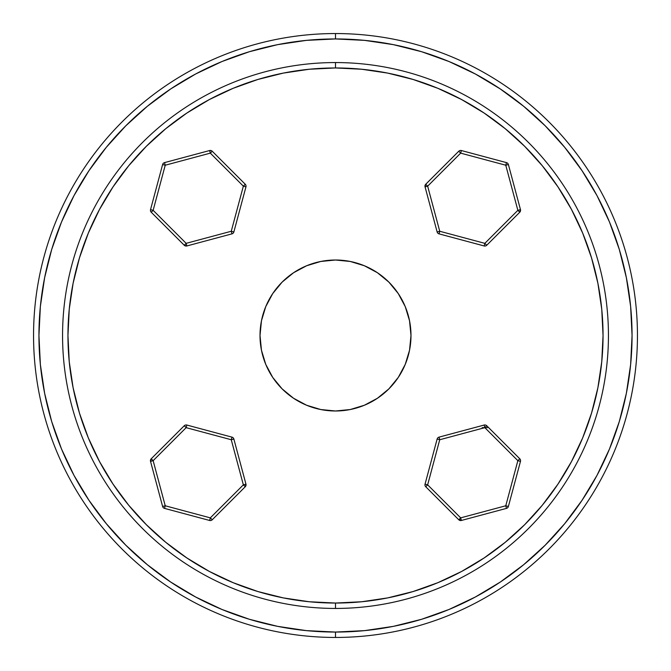 <?xml version="1.0" encoding="UTF-8"?>
<svg xmlns="http://www.w3.org/2000/svg" width="671" height="671" viewBox="0 0 671 671"><rect width="100%" height="100%" fill="white"/><g stroke="black" fill="none" stroke-linecap="round" stroke-linejoin="round"><path stroke-width="1.01" d="M170.744 88.924L147.368 106.261L125.804 125.804L106.261 147.368L88.924 170.744L73.986 195.647L61.514 222.009L51.709 249.411L61.514 222.009L51.709 249.411L44.638 277.643L40.369 306.429L38.943 335.5L40.369 364.571L44.638 393.357L51.709 421.589L61.514 448.991L73.986 475.353L88.924 500.256L106.261 523.632L125.804 545.196L147.368 564.739L170.744 582.076L195.706 597.039L222.009 609.486L249.411 619.291L222.009 609.486L249.411 619.291L277.643 626.362L306.429 630.631L335.5 632.057L364.571 630.631L393.357 626.362L421.589 619.291L448.991 609.486L475.294 597.039L500.256 582.076L523.632 564.739L545.196 545.196L564.739 523.632L582.076 500.256L597.014 475.353L609.486 448.991L619.291 421.589L609.486 448.991L619.291 421.589L626.362 393.357L630.631 364.571L632.057 335.5L630.631 306.429L626.362 277.643L619.291 249.411L609.486 222.009L597.014 195.647L582.076 170.744L564.739 147.368L545.196 125.804L523.632 106.261L500.256 88.924L475.345 73.986L448.991 61.514L421.589 51.709L448.991 61.514L421.589 51.709L393.357 44.638L364.571 40.369L335.5 38.943L335.5 33.55A301.95 301.95 0 0 0 33.55 335.5A301.95 301.95 0 0 0 335.5 637.45L335.5 632.057A296.557 296.557 0 0 1 38.943 335.5A296.557 296.557 0 0 1 335.5 38.943L306.429 40.369L277.643 44.638L249.411 51.709L222.009 61.514L195.706 73.961L170.912 88.807M212.237 519.765A2.692 2.692 0 0 1 210.325 520.553A2.692 2.692 0 0 0 212.237 519.765L245.25 486.752L244.697 486.19L245.25 486.752L212.237 519.765L210.325 517.861L243.347 484.839L231.26 439.74L186.161 427.653L153.139 460.675L165.225 505.775L210.325 517.861L212.237 519.765M245.25 486.752L245.955 484.143A2.692 2.692 0 0 1 245.25 486.752L243.347 484.839L210.325 517.861L165.225 505.775L162.617 506.471L165.225 505.775L153.139 460.675L150.53 461.371A2.692 2.692 0 0 1 151.235 458.763L150.53 461.371L162.617 506.471L150.53 461.371L153.139 460.675L151.235 458.763L153.139 460.675L186.161 427.653L184.248 425.75A2.692 2.692 0 0 1 186.857 425.045A2.692 2.692 0 0 0 184.248 425.75L151.235 458.763L184.248 425.75L186.161 427.653L186.857 425.045L231.956 437.131L186.857 425.045L186.161 427.653L231.26 439.74L231.956 437.131L231.26 439.74L233.869 439.044L245.955 484.143L233.869 439.044A2.692 2.692 0 0 0 231.956 437.131A2.692 2.692 0 0 1 233.869 439.044L231.26 439.74L243.347 484.839L245.955 484.143L243.347 484.839L244.697 486.19M209.629 520.47L164.529 508.383L209.629 520.47L210.325 517.861L209.629 520.47A2.692 2.692 0 0 0 210.325 520.553A2.692 2.692 0 0 1 209.629 520.47M185.431 426.924L184.81 426.303M186.647 425.808L186.421 426.655M233.869 439.044L232.258 439.471M165.225 505.775L164.529 508.383L165.225 505.775M162.617 506.471A2.692 2.692 0 0 0 164.529 508.383A2.692 2.692 0 0 1 162.617 506.471M151.235 458.763L151.789 459.325M162.818 506.42L164.227 506.043M211.055 518.591L211.675 519.211M209.838 519.706L210.065 518.859M151.235 212.237A2.692 2.692 0 0 1 150.447 210.325A2.692 2.692 0 0 0 151.235 212.237L184.248 245.25L184.81 244.697L184.248 245.25L151.235 212.237L153.139 210.325L186.161 243.347L231.26 231.26L243.347 186.161L210.325 153.139L165.225 165.225L153.139 210.325L151.235 212.237M209.838 151.294L210.325 153.139L243.347 186.161L231.26 231.26L233.869 231.956L245.955 186.857L233.869 231.956L231.26 231.26L231.956 233.869L186.857 245.955L231.956 233.869A2.692 2.692 0 0 0 233.869 231.956A2.692 2.692 0 0 1 231.956 233.869L231.26 231.26L186.161 243.347L186.857 245.955L186.161 243.347L184.81 244.697M184.248 245.25L186.857 245.955A2.692 2.692 0 0 1 184.248 245.25L186.161 243.347L153.139 210.325L165.225 165.225L164.529 162.617L165.225 165.225L210.325 153.139L209.629 150.53L164.529 162.617L209.629 150.53A2.692 2.692 0 0 1 212.237 151.235L245.25 184.248L243.347 186.161L245.955 186.857L243.347 186.161L245.25 184.248L212.237 151.235L210.325 153.139L212.237 151.235L211.029 150.53L209.688 150.732M150.53 209.629L162.617 164.529L150.53 209.629L153.139 210.325L150.53 209.629A2.692 2.692 0 0 0 150.447 210.325A2.692 2.692 0 0 1 150.53 209.629M245.955 186.857A2.692 2.692 0 0 0 245.25 184.248A2.692 2.692 0 0 1 245.955 186.857M244.076 185.431L244.697 184.81M245.192 186.647L244.345 186.421M231.956 233.869L231.529 232.258M165.225 165.225L162.617 164.529L165.225 165.225M164.529 162.617A2.692 2.692 0 0 0 162.617 164.529A2.692 2.692 0 0 1 164.529 162.617M212.237 151.235L211.675 151.789M164.58 162.818L164.957 164.227M152.409 211.055L151.789 211.675M151.294 209.838L152.141 210.065M458.763 151.235A2.692 2.692 0 0 1 460.675 150.447A2.692 2.692 0 0 0 458.763 151.235L425.75 184.248L426.303 184.81L425.75 184.248L458.763 151.235L460.675 153.139L427.653 186.161L439.74 231.26L484.839 243.347L517.861 210.325L505.775 165.225L460.675 153.139L458.763 151.235M425.75 184.248L425.045 186.857A2.692 2.692 0 0 1 425.75 184.248L427.653 186.161L460.675 153.139L505.775 165.225L508.383 164.529L505.775 165.225L517.861 210.325L520.47 209.629A2.692 2.692 0 0 1 519.765 212.237L520.47 209.629L508.383 164.529L520.47 209.629L517.861 210.325L519.765 212.237L517.861 210.325L484.839 243.347L486.752 245.25A2.692 2.692 0 0 1 484.143 245.955A2.692 2.692 0 0 0 486.752 245.25L519.765 212.237L486.752 245.25L484.839 243.347L484.143 245.955L439.044 233.869L484.143 245.955L484.839 243.347L439.74 231.26L439.044 233.869L439.74 231.26L437.131 231.956L425.045 186.857L437.131 231.956A2.692 2.692 0 0 0 439.044 233.869A2.692 2.692 0 0 1 437.131 231.956L439.74 231.26L427.653 186.161L425.045 186.857L427.653 186.161L426.303 184.81M461.371 150.53L506.471 162.617L461.371 150.53L460.675 153.139L461.371 150.53A2.692 2.692 0 0 0 460.675 150.447A2.692 2.692 0 0 1 461.371 150.53M485.569 244.076L486.752 245.25M484.353 245.192L484.579 244.345M437.131 231.956L438.742 231.529M505.775 165.225L506.471 162.617L505.775 165.225M508.383 164.529A2.692 2.692 0 0 0 506.471 162.617A2.692 2.692 0 0 1 508.383 164.529M519.765 212.237L519.211 211.675M508.182 164.58L506.773 164.957M459.945 152.409L459.325 151.789M461.162 151.294L460.935 152.141M519.765 458.763A2.692 2.692 0 0 1 520.47 461.371L508.383 506.471L520.47 461.371L517.861 460.675L484.839 427.653L439.74 439.74L427.653 484.839L460.675 517.861L505.775 505.775L517.861 460.675L519.765 458.763L486.752 425.75L519.765 458.763M425.045 484.143L437.131 439.044L425.045 484.143L427.653 484.839L439.74 439.74L437.131 439.044A2.692 2.692 0 0 1 439.044 437.131L484.143 425.045L439.044 437.131L439.74 439.74L484.839 427.653L484.143 425.045A2.692 2.692 0 0 1 486.752 425.75L484.839 427.653L517.861 460.675L505.775 505.775L460.675 517.861L427.653 484.839L425.75 486.752L458.763 519.765L425.75 486.752A2.692 2.692 0 0 1 425.045 484.143M506.471 508.383L461.371 520.47L506.471 508.383L505.775 505.775L508.383 506.471A2.692 2.692 0 0 1 506.471 508.383M458.763 519.765L460.675 517.861L461.371 520.47A2.692 2.692 0 0 1 458.763 519.765M459.4 519.077L460.675 520.553L461.447 520.193M487.54 427.653L482.147 427.653M335.5 608.438L335.5 603.044A267.544 267.544 0 0 1 67.956 335.5A267.544 267.544 0 0 1 335.5 67.956L335.5 62.562A272.938 272.938 0 0 0 62.562 335.5A272.938 272.938 0 0 0 335.5 608.438A272.938 272.938 0 0 1 62.562 335.5A272.938 272.938 0 0 1 335.5 62.562A272.938 272.938 0 0 1 608.438 335.5A272.938 272.938 0 0 1 335.5 608.438A272.938 272.938 0 0 0 608.438 335.5A272.938 272.938 0 0 0 335.5 62.562L335.5 67.956L309.272 69.247L283.305 73.097L257.84 79.48L233.114 88.32L209.377 99.551L186.865 113.047L165.771 128.689L146.32 146.32L128.689 165.771L113.047 186.865L99.551 209.377L88.32 233.114L79.48 257.84L73.097 283.305L69.247 309.272L67.956 335.5L69.247 361.728L73.097 387.695L79.48 413.16L88.32 437.886L99.551 461.623L113.047 484.135L128.689 505.229L146.32 524.68L165.771 542.311L186.865 557.953L209.377 571.449L233.114 582.68L257.84 591.52L283.305 597.903L309.272 601.753L335.5 603.044L361.728 601.753L387.695 597.903L413.16 591.52L437.886 582.68L461.623 571.449L484.135 557.953L505.229 542.311L524.68 524.68L542.311 505.229L557.953 484.135L571.449 461.623L582.68 437.886L591.52 413.16L597.903 387.695L601.753 361.728L603.044 335.5L601.753 309.272L597.903 283.305L591.52 257.84L582.68 233.114L571.449 209.377L557.953 186.865L542.311 165.771L524.68 146.32L505.229 128.689L484.135 113.047L461.623 99.551L437.886 88.32L413.16 79.48L387.695 73.097L361.728 69.247L335.5 67.956A267.544 267.544 0 0 1 603.044 335.5A267.544 267.544 0 0 1 335.5 603.044L335.5 608.438M335.5 637.45A301.95 301.95 0 0 1 33.55 335.5A301.95 301.95 0 0 1 335.5 33.55A301.95 301.95 0 0 1 637.45 335.5A301.95 301.95 0 0 1 335.5 637.45A301.95 301.95 0 0 0 637.45 335.5A301.95 301.95 0 0 0 335.5 33.55L335.5 38.943A296.557 296.557 0 0 1 632.057 335.5A296.557 296.557 0 0 1 335.5 632.057L335.5 637.45M335.5 260.012A75.487 75.487 0 0 1 410.988 335.5A75.487 75.487 0 0 1 335.5 410.988A75.487 75.487 0 0 1 260.012 335.5A75.487 75.487 0 0 1 335.5 260.012L350.228 261.464L364.387 265.758L377.438 272.736L388.878 282.122L398.264 293.562L405.242 306.613L409.536 320.772L410.988 335.5L409.536 350.228L405.242 364.387L398.264 377.438L388.878 388.878L377.438 398.264L364.387 405.242L350.228 409.536L335.5 410.988L320.772 409.536L306.613 405.242L293.562 398.264L282.122 388.878L272.736 377.438L265.758 364.387L261.464 350.228L260.012 335.5L261.464 320.772L265.758 306.613L272.736 293.562L282.122 282.122L293.562 272.736L306.613 265.758L320.772 261.464L335.5 260.012M257.84 591.52L233.114 582.68M79.48 257.84L88.32 233.114M413.16 79.48L437.886 88.32M591.52 413.16L582.68 437.886M249.411 51.709L222.009 61.514M51.709 421.589L61.514 448.991M421.589 619.291L448.991 609.486M619.291 249.411L609.486 222.009M460.675 520.553L461.346 520.369"/></g></svg>

